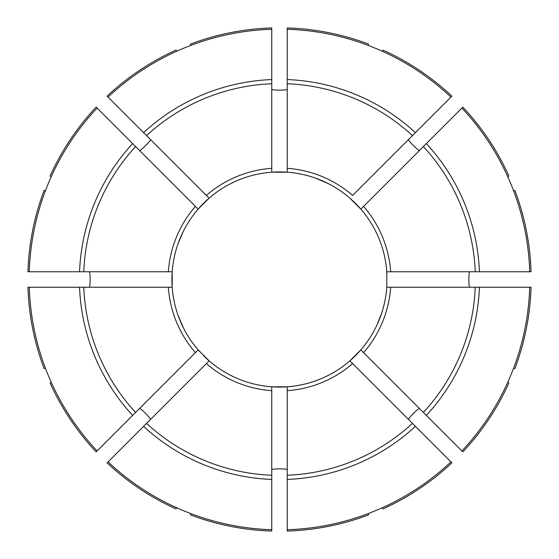 <?xml version="1.0" encoding="UTF-8"?>
<svg xmlns="http://www.w3.org/2000/svg" width="559" height="559" viewBox="0 0 559 559"><rect width="100%" height="100%" fill="white"/><g stroke="black" fill="none" stroke-linecap="round" stroke-linejoin="round"><path stroke-width="0.84" d="M529.715 271.758L390.671 271.758A111.444 111.444 0 0 0 363.588 206.369L461.902 108.048A250.334 250.334 0 0 1 529.715 271.758L531.05 271.758A251.669 251.669 0 0 0 514.867 190.388L513.63 190.905M51.295 176.595L50.058 176.085A251.669 251.669 0 0 1 96.155 107.104L198.159 209.108A107.573 107.573 0 0 0 172.207 271.758L172.207 287.242A107.573 107.573 0 0 0 198.159 349.892L209.108 360.841A107.573 107.573 0 0 0 271.758 386.793L287.242 386.793A107.573 107.573 0 0 0 386.793 287.242L386.793 271.758A107.573 107.573 0 0 0 287.242 172.207L271.758 172.207A107.573 107.573 0 0 0 209.108 198.159L198.159 209.108A107.573 107.573 0 0 1 209.108 198.159L146.563 135.613A195.895 195.895 0 0 1 271.758 83.759L271.758 172.207A107.573 107.573 0 0 1 287.242 172.207L287.242 83.759A195.895 195.895 0 0 1 412.437 135.613L352.631 195.412A111.444 111.444 0 0 0 287.242 168.329M139.464 150.42C139.974 151.65 151.65 139.981 150.42 139.464M108.048 97.098L143.6 132.651A200.087 200.087 0 0 1 271.758 79.567L271.758 29.285A250.334 250.334 0 0 0 108.048 97.098L107.104 96.155A251.669 251.669 0 0 1 176.085 50.058L176.595 51.295M89.202 287.242C90.439 287.752 90.439 271.248 89.202 271.758M178.153 243.451L183.338 231.286M382.405 507.705L382.915 508.942A251.669 251.669 0 0 0 451.896 462.845L349.892 360.841L360.841 349.892A107.573 107.573 0 0 0 386.793 287.242L475.241 287.242A195.895 195.895 0 0 1 423.387 412.437L360.841 349.892M206.369 363.588A111.444 111.444 0 0 0 271.758 390.671L271.758 529.715A250.334 250.334 0 0 1 108.048 461.902L209.108 360.841A107.573 107.573 0 0 1 203.434 355.566A107.573 107.573 0 0 0 209.108 360.841M108.048 461.902L107.104 462.845A251.669 251.669 0 0 0 176.085 508.942L176.595 507.705M120.807 131.756L123.546 134.495M368.095 45.37L368.612 44.133A251.669 251.669 0 0 0 287.242 27.95L287.242 83.759M287.242 62.818L287.242 66.689L287.242 62.818M271.758 529.715L271.758 531.05A251.669 251.669 0 0 1 190.388 514.867L190.905 513.63M363.588 206.369L360.841 209.108L349.892 198.159M435.454 134.495L438.193 131.756M461.902 108.048L462.845 107.104A251.669 251.669 0 0 1 508.942 176.085L507.705 176.595M97.098 450.952A250.334 250.334 0 0 1 29.285 287.242L168.329 287.242A111.444 111.444 0 0 0 195.412 352.631L96.155 451.896A251.669 251.669 0 0 1 50.058 382.915L51.295 382.405M450.952 461.902A250.334 250.334 0 0 1 287.242 529.715L287.242 531.05A251.669 251.669 0 0 0 368.612 514.867L368.095 513.63M287.242 529.715L287.242 386.793A107.573 107.573 0 0 1 271.758 386.793A107.573 107.573 0 0 0 287.242 386.793M271.758 390.671L271.758 386.793M45.37 190.905L44.133 190.388A251.669 251.669 0 0 0 27.95 271.758L172.207 271.758A107.573 107.573 0 0 0 172.207 287.242L168.329 287.242M287.242 29.285A250.334 250.334 0 0 1 450.952 97.098L451.896 96.155A251.669 251.669 0 0 0 382.915 50.058L382.405 51.295M29.285 271.758A250.334 250.334 0 0 1 97.098 108.048M190.905 45.37L190.388 44.133A251.669 251.669 0 0 1 271.758 27.95L271.758 29.285M271.758 89.202C271.248 90.439 287.752 90.439 287.242 89.202M408.58 139.464C407.35 139.974 419.019 151.65 419.536 150.42M195.412 352.631L198.159 349.892A107.573 107.573 0 0 0 199.661 351.59A107.573 107.573 0 0 1 198.159 349.892L195.412 352.631M469.798 271.758C468.561 271.248 468.561 287.752 469.798 287.242M507.705 382.405L508.942 382.915A251.669 251.669 0 0 1 462.845 451.896L461.902 450.952A250.334 250.334 0 0 0 529.715 287.242L531.05 287.242A251.669 251.669 0 0 1 514.867 368.612L513.63 368.095M419.536 408.58C419.026 407.35 407.35 419.019 408.58 419.536M287.242 469.798C287.752 468.561 271.248 468.561 271.758 469.798M150.42 419.536C151.65 419.026 139.981 407.35 139.464 408.58M45.37 368.095L44.133 368.612A251.669 251.669 0 0 1 27.95 287.242L29.285 287.242M435.454 424.505L438.193 427.244M381.587 313.403L376.696 325.583M315.549 178.153L327.714 183.338M424.505 123.546L427.244 120.807M386.933 274.029A107.573 107.573 0 0 0 360.841 209.108M450.952 97.098L412.437 135.613M271.758 79.567L271.758 83.759M143.6 132.651L146.563 135.613M183.338 327.714L178.188 315.646M529.715 287.242L475.241 287.242M390.671 271.758L386.793 271.758M461.902 450.952L423.387 412.437M271.758 479.433A200.087 200.087 0 0 1 143.6 426.349M195.412 206.369A111.444 111.444 0 0 0 168.329 271.758M271.758 168.329A111.444 111.444 0 0 0 206.369 195.412M287.242 390.671A111.444 111.444 0 0 0 352.631 363.588M172.207 271.758A107.573 107.573 0 0 0 172.207 287.242M271.758 475.241A195.895 195.895 0 0 1 146.563 423.387M412.437 423.387A195.895 195.895 0 0 1 287.242 475.241M415.4 426.349A200.087 200.087 0 0 1 287.242 479.433M363.588 352.631A111.444 111.444 0 0 0 390.671 287.242M479.433 287.242A200.087 200.087 0 0 1 426.349 415.4M423.387 146.563A195.895 195.895 0 0 1 475.241 271.758M426.349 143.6A200.087 200.087 0 0 1 479.433 271.758M287.242 79.567A200.087 200.087 0 0 1 415.4 132.651M83.759 271.758A195.895 195.895 0 0 1 135.613 146.563M79.567 271.758A200.087 200.087 0 0 1 132.651 143.6M135.613 412.437A195.895 195.895 0 0 1 83.759 287.242M132.651 415.4A200.087 200.087 0 0 1 79.567 287.242"/></g></svg>
